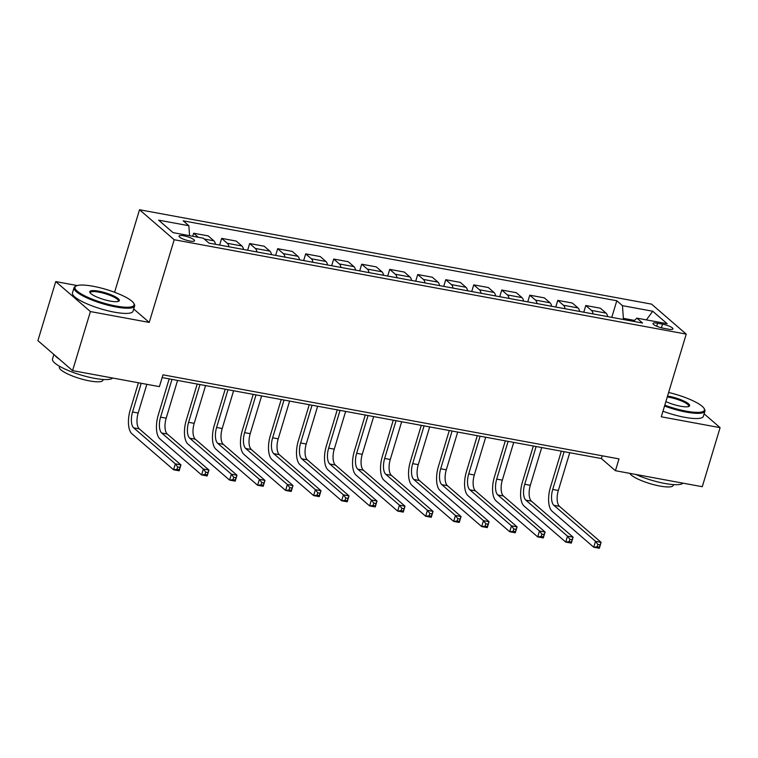 <?xml version="1.0" encoding="UTF-8"?>
<svg xmlns="http://www.w3.org/2000/svg" width="758" height="758" viewBox="0 0 758 758"><rect width="100%" height="100%" fill="white"/><g stroke="black" fill="none" stroke-linecap="round" stroke-linejoin="round"><path stroke-width="1.14" d="M189.775 241.006A8.101 1.81 16.8 0 0 194.531 240.75A8.101 1.81 16.8 0 0 183.777 235.814A8.101 1.81 16.8 0 0 179.021 236.07A8.101 1.81 16.8 0 0 189.775 241.006M77.25 285.558L55.732 281.588L37.9 340.645L72.578 370.634L159.407 386.637L162.979 374.822L619.002 458.893L615.43 470.709L702.268 486.712L720.1 427.654L704.116 413.83M114.6 292.266L139.519 209.739L651.567 304.138L686.236 334.117L174.198 239.727L139.519 209.739M662.53 324.14L657.603 323.23A7.845 1.753 16.8 0 0 652.998 323.476A7.845 1.753 16.8 0 0 663.411 328.252L668.338 329.161A7.845 1.753 16.8 0 0 672.952 328.915A7.845 1.753 16.8 0 0 662.53 324.14L661.421 327.816M634.493 320.407L623.37 318.351L622.47 305.663L616.804 300.755L183.19 220.824L188.856 225.723L189.557 235.672M622.47 305.663L652.723 311.235L667.154 323.713L636.9 318.142L633.48 321.364M188.856 225.723L158.602 220.142L173.032 232.621L203.286 238.202L208.962 243.1L642.576 323.041L636.9 318.142M55.732 281.588L90.41 311.566L72.578 370.634M90.41 311.566L149.231 322.415L174.198 239.727M686.236 334.117L661.279 416.805L720.1 427.654M162.146 377.579L601.378 458.552L615.43 470.709M623.038 319.44L623.37 318.351M602.203 455.795L601.378 458.552M616.804 300.755L611.791 317.365M607.651 316.607A10.129 4.415 -79.6 0 0 606.03 313.101L600.364 308.203L585.792 305.512L583.774 312.201M198.34 237.292L193.641 233.218L192.722 236.25M193.641 233.218L208.204 235.909L213.87 240.807A10.129 4.415 -79.6 0 1 215.49 244.313M228.944 246.786A10.129 4.415 -79.6 0 0 227.315 243.29L221.649 238.382L219.631 245.071M221.649 238.382L236.212 241.072L241.887 245.971A10.129 4.415 -79.6 0 1 243.507 249.477M256.953 251.95A10.129 4.415 -79.6 0 0 255.332 248.453L249.657 243.545L247.639 250.235M249.657 243.545L264.229 246.236L269.895 251.135A10.129 4.415 -79.6 0 1 271.516 254.641M284.961 257.114A10.129 4.415 -79.6 0 0 283.34 253.617L277.674 248.709L275.656 255.399M277.674 248.709L292.237 251.4L297.903 256.299A10.129 4.415 -79.6 0 1 299.533 259.805M312.978 262.277A10.129 4.415 -79.6 0 0 311.349 258.781L305.682 253.873L303.664 260.562M305.682 253.873L320.246 256.564L325.921 261.463A10.129 4.415 -79.6 0 1 327.541 264.968M340.986 267.441A10.129 4.415 -79.6 0 0 339.366 263.945L333.691 259.037L331.672 265.726M333.691 259.037L348.263 261.728L353.929 266.626A10.129 4.415 -79.6 0 1 355.549 270.132M368.994 272.605A10.129 4.415 -79.6 0 0 367.374 269.109L361.708 264.201L359.69 270.89M361.708 264.201L376.271 266.892L381.937 271.79A10.129 4.415 -79.6 0 1 383.567 275.296M397.012 277.769A10.129 4.415 -79.6 0 0 395.382 274.273L389.716 269.365L387.698 276.054M389.716 269.365L404.279 272.056L409.955 276.954A10.129 4.415 -79.6 0 1 411.575 280.46M425.02 282.933A10.129 4.415 -79.6 0 0 423.4 279.437L417.724 274.529L415.706 281.218M417.724 274.529L432.297 277.22L437.963 282.118A10.129 4.415 -79.6 0 1 439.583 285.624M453.028 288.097A10.129 4.415 -79.6 0 0 451.408 284.601L445.742 279.693L443.724 286.382M445.742 279.693L460.305 282.383L465.971 287.282A10.129 4.415 -79.6 0 1 467.601 290.788M481.046 293.261A10.129 4.415 -79.6 0 0 479.416 289.764L473.75 284.856L471.732 291.546M473.75 284.856L488.313 287.547L493.989 292.446A10.129 4.415 -79.6 0 1 495.609 295.952M509.054 298.425A10.129 4.415 -79.6 0 0 507.434 294.928L501.758 290.02L499.74 296.71M501.758 290.02L516.331 292.711L521.997 297.61A10.129 4.415 -79.6 0 1 523.617 301.115M537.062 303.588A10.129 4.415 -79.6 0 0 535.442 300.092L529.776 295.184L527.758 301.874M529.776 295.184L544.339 297.875L550.005 302.774A10.129 4.415 -79.6 0 1 551.635 306.279M565.08 308.752A10.129 4.415 -79.6 0 0 563.45 305.256L557.784 300.348L555.766 307.037M557.784 300.348L572.347 303.039L578.022 307.938A10.129 4.415 -79.6 0 1 579.643 311.443M593.088 313.916A10.129 4.415 -79.6 0 0 591.467 310.42L585.792 305.512M646.403 319.885L652.723 311.235M149.231 322.415L133.721 308.999M564.132 451.683L552.734 489.431A12.659 5.514 -79.6 0 0 553.861 505.302L595.513 541.316L601.113 542.349L599.332 548.261L593.732 547.229L552.07 511.205A18.988 8.272 100.4 0 1 550.393 487.413L561.337 451.171M569.741 452.716L558.343 490.464A12.659 5.514 -79.6 0 0 559.461 506.335L601.113 542.349L600.118 544.869L597.873 544.452L597.162 546.812L599.407 547.229L600.118 544.869M597.162 546.812L593.732 547.229L595.513 541.316L597.873 544.452M599.407 547.229L599.332 548.261M536.124 446.519L524.726 484.267A12.659 5.514 -79.6 0 0 525.844 500.138L567.505 536.152L573.105 537.185L571.324 543.098L565.714 542.065L524.062 506.041A18.988 8.272 100.4 0 1 522.385 482.249L533.329 446.007M541.724 447.552L530.325 485.3A12.659 5.514 -79.6 0 0 531.443 501.171L573.105 537.185L572.11 539.705L569.864 539.289L569.154 541.648L571.39 542.065L572.11 539.705M569.154 541.648L565.714 542.065L567.505 536.152L569.864 539.289M571.39 542.065L571.324 543.098M508.116 441.355L496.717 479.103A12.659 5.514 -79.6 0 0 497.835 494.974L539.488 530.988L545.097 532.021L543.306 537.934L537.706 536.901L496.054 500.877A18.988 8.272 100.4 0 1 494.368 477.085L505.311 440.843M513.716 442.388L502.317 480.136A12.659 5.514 -79.6 0 0 503.435 496.007L545.097 532.021L544.092 534.542L541.856 534.125L541.136 536.484L543.382 536.901L544.092 534.542M541.136 536.484L537.706 536.901L539.488 530.988L541.856 534.125M543.382 536.901L543.306 537.934M480.098 436.191L468.7 473.949A12.659 5.514 -79.6 0 0 469.827 489.81L511.479 525.825L517.079 526.857L515.298 532.77L509.698 531.737L468.037 495.713A18.988 8.272 100.4 0 1 466.359 471.921L477.303 435.679M485.707 437.224L474.309 474.982A12.659 5.514 -79.6 0 0 475.427 490.843L517.079 526.857L516.084 529.378L513.839 528.961L513.128 531.32L515.374 531.737L516.084 529.378M513.128 531.32L509.698 531.737L511.479 525.825L513.839 528.961M515.374 531.737L515.298 532.77M452.09 431.027L440.692 468.785A12.659 5.514 -79.6 0 0 441.81 484.646L483.471 520.661L489.071 521.693L487.29 527.606L481.681 526.573L440.028 490.549A18.988 8.272 100.4 0 1 438.351 466.757L449.295 430.516M457.69 432.06L446.291 469.818A12.659 5.514 -79.6 0 0 447.409 485.679L489.071 521.693L488.076 524.214L485.831 523.797L485.12 526.156L487.356 526.573L488.076 524.214M485.12 526.156L481.681 526.573L483.471 520.661L485.831 523.797M487.356 526.573L487.29 527.606M664.794 405.16A30.889 6.888 16.8 0 0 686.284 411.168A30.889 6.888 16.8 0 0 704.097 408.458A30.889 6.888 16.8 0 0 668.622 392.483M704.097 408.458L704.599 409.348A31.646 7.059 -163.2 0 1 704.931 411.139A31.646 7.059 -163.2 0 1 686.35 412.115A31.646 7.059 -163.2 0 1 664.529 406.032M667.533 396.074A15.444 3.439 -163.2 0 1 669.134 396.339A15.444 3.439 -163.2 0 1 684.806 401.465A15.444 3.439 -163.2 0 1 689.022 406.383A15.444 3.439 -163.2 0 1 680.57 406.222A15.444 3.439 -163.2 0 1 665.875 401.569M688.482 406.582A14.686 3.269 16.8 0 0 688.7 406.231A14.686 3.269 16.8 0 0 669.2 397.287A14.686 3.269 16.8 0 0 667.267 396.974M682.996 483.159A31.646 7.059 -163.2 0 1 664.813 483.462A31.646 7.059 -163.2 0 1 635.886 474.48M673.492 484.608L673.275 485.357A22.787 5.079 -163.2 0 1 659.896 486.058A22.787 5.079 -163.2 0 1 629.832 473.362M704.931 411.139L703.367 416.332A31.646 7.059 -163.2 0 1 684.787 417.317A31.646 7.059 -163.2 0 1 662.956 411.234M115.974 306.033A30.889 6.888 16.8 0 0 133.778 303.323A30.889 6.888 16.8 0 0 93.111 286.259A30.889 6.888 16.8 0 0 76.217 285.946A30.889 6.888 16.8 0 0 84.64 295.781A30.889 6.888 16.8 0 0 115.974 306.033M133.778 303.323L134.289 304.214A31.646 7.059 -163.2 0 1 134.621 305.995A31.646 7.059 -163.2 0 1 116.04 306.981A31.646 7.059 -163.2 0 1 74.038 287.708A31.646 7.059 -163.2 0 1 75.307 286.401L76.217 285.946M110.261 301.087A15.444 3.439 -163.2 0 1 89.927 292.55A15.444 3.439 -163.2 0 1 98.824 291.205A15.444 3.439 -163.2 0 1 114.496 296.331A15.444 3.439 -163.2 0 1 118.712 301.239A15.444 3.439 -163.2 0 1 110.261 301.087M118.163 301.447A14.686 3.269 16.8 0 0 118.39 301.097A14.686 3.269 16.8 0 0 98.891 292.152A14.686 3.269 16.8 0 0 90.278 292.607A14.686 3.269 16.8 0 0 90.259 293.024M112.686 378.024A31.646 7.059 -163.2 0 1 94.504 378.327A31.646 7.059 -163.2 0 1 52.492 359.055L53.884 354.469M103.183 379.474L102.955 380.222A22.787 5.079 -163.2 0 1 89.586 380.923A22.787 5.079 -163.2 0 1 59.342 367.052L59.56 366.304M134.621 305.995L133.057 311.197A31.646 7.059 -163.2 0 1 114.477 312.182A31.646 7.059 -163.2 0 1 72.465 292.901L74.038 287.708M59.295 359.15A31.646 7.059 -163.2 0 1 54.851 355.303M424.082 425.863L412.684 463.621A12.659 5.514 -79.6 0 0 413.802 479.482L455.454 515.497L461.063 516.53L459.272 522.442L453.672 521.409L412.02 485.385A18.988 8.272 100.4 0 1 410.334 461.594L421.277 425.352M429.682 426.896L418.283 464.654A12.659 5.514 -79.6 0 0 419.401 480.515L461.063 516.53L460.059 519.05L457.823 518.633L457.102 520.992L459.348 521.409L460.059 519.05M457.102 520.992L453.672 521.409L455.454 515.497L457.823 518.633M459.348 521.409L459.272 522.442M396.064 420.699L384.666 458.457A12.659 5.514 -79.6 0 0 385.794 474.319L427.446 510.333L433.045 511.366L431.264 517.278L425.664 516.245L384.003 480.221A18.988 8.272 100.4 0 1 382.326 456.43L393.269 420.188M401.674 421.732L390.275 459.49A12.659 5.514 -79.6 0 0 391.393 475.351L433.045 511.366L432.051 513.886L429.805 513.469L429.094 515.828L431.34 516.245L432.051 513.886M429.094 515.828L425.664 516.245L427.446 510.333L429.805 513.469M431.34 516.245L431.264 517.278M368.056 415.536L356.658 453.293A12.659 5.514 -79.6 0 0 357.776 469.155L399.438 505.169L405.037 506.202L403.256 512.114L397.647 511.082L355.995 475.058A18.988 8.272 100.4 0 1 354.318 451.266L365.261 415.024M373.656 416.568L362.258 454.326A12.659 5.514 -79.6 0 0 363.376 470.187L405.037 506.202L404.042 508.722L401.797 508.305L401.086 510.665L403.322 511.082L404.042 508.722M401.086 510.665L397.647 511.082L399.438 505.169L401.797 508.305M403.322 511.082L403.256 512.114M340.048 410.372L328.65 448.13A12.659 5.514 -79.6 0 0 329.768 463.991L371.42 500.005L377.02 501.038L375.238 506.95L369.639 505.918L327.987 469.894A18.988 8.272 100.4 0 1 326.3 446.102L337.244 409.86M345.648 411.404L334.25 449.162A12.659 5.514 -79.6 0 0 335.368 465.024L377.02 501.038L376.025 503.558L373.789 503.141L373.069 505.501L375.314 505.918L376.025 503.558M373.069 505.501L369.639 505.918L371.42 500.005L373.789 503.141M375.314 505.918L375.238 506.95M312.031 405.208L300.632 442.966A12.659 5.514 -79.6 0 0 301.76 458.827L343.412 494.841L349.012 495.874L347.23 501.787L341.631 500.754L299.969 464.73A18.988 8.272 100.4 0 1 298.292 440.938L309.236 404.696M317.64 406.241L306.241 443.999A12.659 5.514 -79.6 0 0 307.36 459.86L349.012 495.874L348.017 498.394L345.771 497.978L345.061 500.346L347.306 500.754L348.017 498.394M345.061 500.346L341.631 500.754L343.412 494.841L345.771 497.978M347.306 500.754L347.23 501.787M284.023 400.044L272.624 437.802A12.659 5.514 -79.6 0 0 273.742 453.663L315.404 489.677L321.004 490.71L319.222 496.623L313.613 495.59L271.961 459.566A18.988 8.272 100.4 0 1 270.284 435.774L281.227 399.532M289.622 401.077L278.224 438.835A12.659 5.514 -79.6 0 0 279.342 454.696L321.004 490.71L320.009 493.231L317.763 492.814L317.052 495.182L319.289 495.59L320.009 493.231M317.052 495.182L313.613 495.59L315.404 489.677L317.763 492.814M319.289 495.59L319.222 496.623M256.014 394.88L244.616 432.638A12.659 5.514 -79.6 0 0 245.734 448.499L287.386 484.514L292.986 485.546L291.205 491.459L285.605 490.426L243.953 454.402A18.988 8.272 100.4 0 1 242.266 430.61L253.21 394.368M261.614 395.913L250.216 433.671A12.659 5.514 -79.6 0 0 251.334 449.532L292.986 485.546L291.991 488.067L289.755 487.65L289.035 490.019L291.28 490.426L291.991 488.067M289.035 490.019L285.605 490.426L287.386 484.514L289.755 487.65M291.28 490.426L291.205 491.459M227.997 389.716L216.599 427.474A12.659 5.514 -79.6 0 0 217.726 443.335L259.378 479.35L264.978 480.382L263.197 486.295L257.597 485.262L215.935 449.238A18.988 8.272 100.4 0 1 214.258 425.446L225.202 389.205M233.606 390.749L222.208 428.507A12.659 5.514 -79.6 0 0 223.326 444.368L264.978 480.382L263.983 482.903L261.737 482.486L261.027 484.855L263.272 485.262L263.983 482.903M261.027 484.855L257.597 485.262L259.378 479.35L261.737 482.486M263.272 485.262L263.197 486.295M199.989 384.552L188.59 422.31A12.659 5.514 -79.6 0 0 189.708 438.171L231.37 474.186L236.97 475.219L235.188 481.131L229.579 480.098L187.927 444.074A18.988 8.272 100.4 0 1 186.25 420.283L197.194 384.041M205.589 385.585L194.19 423.343A12.659 5.514 -79.6 0 0 195.308 439.204L236.97 475.219L235.975 477.739L233.729 477.322L233.019 479.691L235.255 480.098L235.975 477.739M233.019 479.691L229.579 480.098L231.37 474.186L233.729 477.322M235.255 480.098L235.188 481.131M171.981 379.388L160.582 417.146A12.659 5.514 -79.6 0 0 161.7 433.007L203.352 469.022L208.952 470.055L207.171 475.967L201.571 474.934L159.919 438.91A18.988 8.272 100.4 0 1 158.232 415.119L169.176 378.877M177.58 380.421L166.182 418.179A12.659 5.514 -79.6 0 0 167.3 434.04L208.952 470.055L207.957 472.575L205.721 472.158L205.001 474.527L207.247 474.934L207.957 472.575M205.001 474.527L201.571 474.934L203.352 469.022L205.721 472.158M207.247 474.934L207.171 475.967M141.234 383.283L132.565 411.982A12.659 5.514 -79.6 0 0 133.683 427.844L175.344 463.858L180.944 464.891L179.163 470.803L173.563 469.771L131.901 433.747A18.988 8.272 100.4 0 1 130.224 409.955L138.43 382.771M146.834 384.315L138.174 413.015A12.659 5.514 -79.6 0 0 139.292 428.876L180.944 464.891L179.949 467.411L177.704 466.994L176.993 469.363L179.239 469.771L179.949 467.411M176.993 469.363L173.563 469.771L175.344 463.858L177.704 466.994M179.239 469.771L179.163 470.803M591.467 310.42L606.03 313.101M563.45 305.256L578.022 307.938M535.442 300.092L550.005 302.774M507.434 294.928L521.997 297.61M479.416 289.764L493.989 292.446M451.408 284.601L465.971 287.282M423.4 279.437L437.963 282.118M395.382 274.273L409.955 276.954M367.374 269.109L381.937 271.79M339.366 263.945L353.929 266.626M311.349 258.781L325.921 261.463M283.34 253.617L297.903 256.299M255.332 248.453L269.895 251.135M227.315 243.29L241.887 245.971M204.253 239.035L213.87 240.807M656.693 326.224L657.603 323.23M558.343 490.464L552.734 489.431M559.461 506.335L553.861 505.302M530.325 485.3L524.726 484.267M531.443 501.171L525.844 500.138M502.317 480.136L496.717 479.103M503.435 496.007L497.835 494.974M474.309 474.982L468.7 473.949M475.427 490.843L469.827 489.81M446.291 469.818L440.692 468.785M447.409 485.679L441.81 484.646M418.283 464.654L412.684 463.621M419.401 480.515L413.802 479.482M390.275 459.49L384.666 458.457M391.393 475.351L385.794 474.319M362.258 454.326L356.658 453.293M363.376 470.187L357.776 469.155M334.25 449.162L328.65 448.13M335.368 465.024L329.768 463.991M306.241 443.999L300.632 442.966M307.36 459.86L301.76 458.827M278.224 438.835L272.624 437.802M279.342 454.696L273.742 453.663M250.216 433.671L244.616 432.638M251.334 449.532L245.734 448.499M222.208 428.507L216.599 427.474M223.326 444.368L217.726 443.335M194.19 423.343L188.59 422.31M195.308 439.204L189.708 438.171M166.182 418.179L160.582 417.146M167.3 434.04L161.7 433.007M138.174 413.015L132.565 411.982M139.292 428.876L133.683 427.844"/></g></svg>
